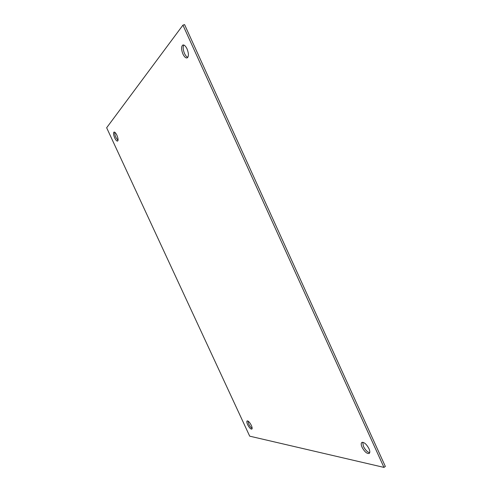 <?xml version="1.0" encoding="UTF-8"?>
<svg xmlns="http://www.w3.org/2000/svg" width="492" height="492" viewBox="0 0 492 492"><rect width="100%" height="100%" fill="white"/><g stroke="black" fill="none" stroke-linecap="round" stroke-linejoin="round"><path stroke-width="0.74" d="M187.815 57.361C186.628 56.918 185.527 55.621 184.506 53.468C183.018 49.809 182.772 46.992 183.78 45.018M182.926 54.015C181.148 49.378 181.136 46.371 182.883 45C184.266 44.747 185.662 46.057 187.065 48.917C188.836 53.579 188.854 56.58 187.114 57.921C185.718 58.179 184.322 56.875 182.926 54.015M118.019 140.441L115.909 137.465C114.956 135.294 114.587 133.56 114.79 132.262M114.71 137.92C113.418 134.808 113.191 132.858 114.021 132.071C114.839 131.954 115.798 133.012 116.893 135.232C118.185 138.357 118.412 140.306 117.582 141.081C116.758 141.192 115.805 140.14 114.71 137.92M369.695 452.732C367.401 452.142 365.316 450.026 363.44 446.379L362.709 442.259M362.069 447.271C361.017 444.817 360.937 443.206 361.848 442.443C364.086 442.019 366.46 444.085 368.957 448.636C370.009 451.09 370.082 452.695 369.184 453.452C366.915 453.864 364.547 451.804 362.069 447.271M252.144 428.391C250.945 427.671 249.801 426.207 248.718 424.012L247.907 420.992M247.636 424.651C246.756 422.653 246.59 421.41 247.138 420.918C248.312 420.808 249.715 422.296 251.326 425.383C252.205 427.388 252.371 428.63 251.824 429.116C250.637 429.215 249.241 427.733 247.636 424.651M383.963 467.4L385.353 466.459L184.568 24.6L182.932 25.135L106.647 127.76L249.696 436.164L383.963 467.4L182.932 25.135"/></g></svg>
